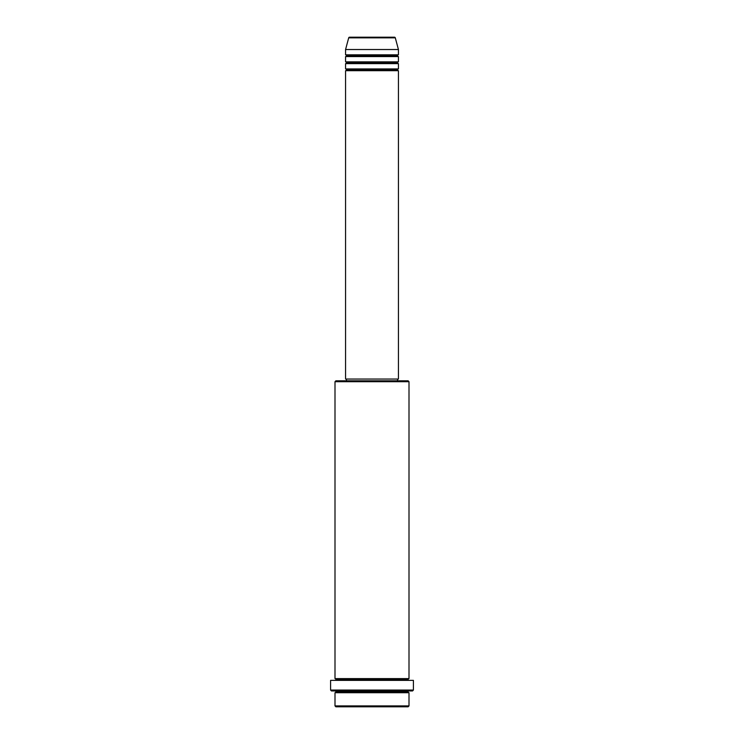<?xml version="1.0" encoding="UTF-8"?>
<svg xmlns="http://www.w3.org/2000/svg" width="744" height="744" viewBox="0 0 744 744"><rect width="100%" height="100%" fill="white"/><g stroke="black" fill="none" stroke-linecap="round" stroke-linejoin="round"><path stroke-width="0.56" stroke-dasharray="3.72 2.79" d="M345.569 70.68L398.431 70.68L345.569 70.68M397.547 69.796L346.453 69.796L397.547 69.796M398.431 68.922L345.569 68.922L398.431 68.922M345.569 63.631L398.431 63.631L345.569 63.631M397.547 62.747L346.453 62.747L397.547 62.747M398.431 61.873L345.569 61.873L398.431 61.873M345.569 56.581L398.431 56.581L345.569 56.581M397.547 55.698L346.453 55.698L397.547 55.698M398.431 54.824L345.569 54.824L398.431 54.824M334.995 692.701L409.005 692.701L334.995 692.701M408.121 691.818L335.879 691.818L408.121 691.818M409.005 690.944L331.471 690.944L409.005 690.944M335.879 679.486L408.121 679.486L335.879 679.486M409.005 678.602L334.995 678.602L409.005 678.602M334.995 680.369L413.413 680.369L334.995 680.369M346.453 380.807L408.121 380.807L346.453 380.807M397.547 379.049L346.453 379.049L397.547 379.049M345.569 49.532L398.431 49.532L345.569 49.532M348.694 37.851L395.306 37.851L348.694 37.851M349.55 37.2L394.45 37.2L349.55 37.2M335.879 706.8L408.121 706.8L335.879 706.8M409.005 705.917L334.995 705.917L409.005 705.917M413.413 690.06L330.587 690.06L413.413 690.06M334.995 381.691L409.005 381.691L334.995 381.691M345.569 379.049L398.431 379.049L345.569 379.049M346.453 379.049L397.426 379.049L346.453 379.049"/><path stroke-width="1.12" d="M394.45 37.2L349.55 37.2A0.883 0.883 0 0 0 348.694 37.851L395.306 37.851A0.883 0.883 0 0 0 394.45 37.2L349.55 37.2A0.883 0.883 0 0 0 348.694 37.851L345.569 49.532L398.431 49.532L395.306 37.851L348.694 37.851L345.569 49.532L345.569 54.824A0.883 0.883 0 0 1 346.453 55.698A0.883 0.883 0 0 1 345.569 56.581L345.569 61.873A0.883 0.883 0 0 1 346.453 62.747A0.883 0.883 0 0 1 345.569 63.631L345.569 68.922A0.883 0.883 0 0 1 346.453 69.796A0.883 0.883 0 0 1 345.569 70.68L345.569 379.049L398.431 379.049L398.431 70.68A0.883 0.883 0 0 1 397.547 69.796A0.883 0.883 0 0 1 398.431 68.922L398.431 63.631A0.883 0.883 0 0 1 397.547 62.747A0.883 0.883 0 0 1 398.431 61.873L398.431 56.581A0.883 0.883 0 0 1 397.547 55.698A0.883 0.883 0 0 1 398.431 54.824L398.431 49.532L345.569 49.532L345.569 54.824L398.431 54.824A0.883 0.883 0 0 0 397.547 55.698L346.453 55.698A0.883 0.883 0 0 0 345.569 54.824L398.431 54.824L398.431 49.532L395.306 37.851A0.883 0.883 0 0 0 394.45 37.2M334.995 705.917L335.879 706.8L408.121 706.8L409.005 705.917L334.995 705.917L409.005 705.917L409.005 692.701A0.883 0.883 0 0 1 408.121 691.818A0.883 0.883 0 0 1 409.005 690.944A0.883 0.883 0 0 0 408.121 691.818L335.879 691.818A0.883 0.883 0 0 1 334.995 692.701L334.995 705.917L334.995 692.701A0.883 0.883 0 0 0 335.879 691.818A0.883 0.883 0 0 0 334.995 690.944A0.883 0.883 0 0 1 335.879 691.818L408.121 691.818A0.883 0.883 0 0 0 409.005 692.701L334.995 692.701L409.005 692.701L409.005 705.917L408.121 706.8L335.879 706.8L334.995 705.917M409.005 381.691L408.121 380.807L335.879 380.807L334.995 381.691L409.005 381.691L334.995 381.691L334.995 678.602A0.883 0.883 0 0 1 335.879 679.486A0.883 0.883 0 0 1 334.995 680.369A0.883 0.883 0 0 0 335.879 679.486L408.121 679.486A0.883 0.883 0 0 1 409.005 678.602L409.005 381.691L409.005 678.602A0.883 0.883 0 0 0 408.121 679.486A0.883 0.883 0 0 0 409.005 680.369A0.883 0.883 0 0 1 408.121 679.486L335.879 679.486A0.883 0.883 0 0 0 334.995 678.602L409.005 678.602L334.995 678.602L334.995 381.691L335.879 380.807L397.547 380.807L397.547 379.049L397.547 380.807L408.121 380.807L409.005 381.691M330.587 690.06L331.471 690.944L412.529 690.944L413.413 690.06L330.587 690.06L413.413 690.06L413.413 680.369L330.587 680.369L330.587 690.06L330.587 680.369L413.413 680.369L413.413 690.06L412.529 690.944L331.471 690.944L330.587 690.06M345.569 68.922L398.431 68.922A0.883 0.883 0 0 0 397.547 69.796L346.453 69.796A0.883 0.883 0 0 0 345.569 68.922L345.569 63.631A0.883 0.883 0 0 0 346.453 62.747A0.883 0.883 0 0 0 345.569 61.873L398.431 61.873A0.883 0.883 0 0 0 397.547 62.747L346.453 62.747L397.547 62.747A0.883 0.883 0 0 0 398.431 63.631L345.569 63.631L398.431 63.631L398.431 68.922L345.569 68.922M398.431 70.68L345.569 70.68A0.883 0.883 0 0 0 346.453 69.796L397.547 69.796A0.883 0.883 0 0 0 398.431 70.68L398.431 379.049L345.569 379.049L345.569 70.68L398.431 70.68M346.453 379.049L346.453 380.807L346.453 379.049M398.431 56.581L345.569 56.581A0.883 0.883 0 0 0 346.453 55.698L397.547 55.698A0.883 0.883 0 0 0 398.431 56.581L398.431 61.873L345.569 61.873L345.569 56.581L398.431 56.581"/></g></svg>
